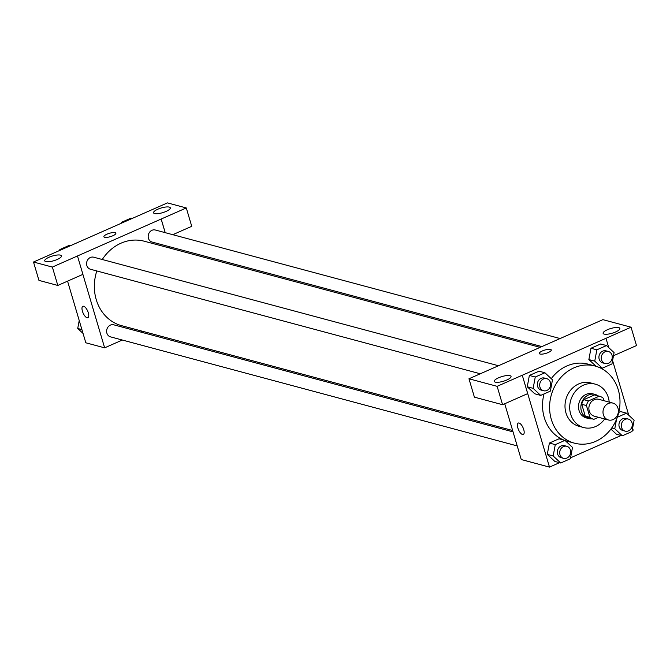 <?xml version="1.0" encoding="UTF-8"?>
<svg xmlns="http://www.w3.org/2000/svg" width="670" height="670" viewBox="0 0 670 670"><rect width="100%" height="100%" fill="white"/><g stroke="black" fill="none" stroke-linecap="round" stroke-linejoin="round"><path stroke-width="1" d="M603.369 414.772A8.735 7.621 -75 0 1 605.203 405.903A8.735 7.621 -75 0 1 612.95 403.106A8.735 7.621 -75 0 1 618.05 413.516A8.735 7.621 -75 0 1 608.427 419.973A8.735 7.621 -75 0 1 603.369 414.772M608.427 419.973L594.307 416.187A8.735 7.621 -75 0 1 589.24 410.986A8.735 7.621 -75 0 1 591.074 402.109A8.735 7.621 -75 0 1 598.829 399.32L612.95 403.106M589.215 418.047A11.859 10.351 -75 0 1 588.788 417.946L593.494 419.211A11.859 10.351 -75 0 0 593.922 419.311L598.461 417.301M603.938 400.685L603.193 398.164A11.859 10.351 -75 0 0 599.642 396.297A11.859 10.351 -75 0 0 599.215 396.196L588.478 400.936A11.859 10.351 -75 0 0 586.451 405.559L589.943 417.343A11.859 10.351 -75 0 0 593.494 419.211M599.215 396.196L594.508 394.932L583.771 399.68L588.478 400.936M586.451 405.559L581.744 404.295L585.237 416.078L589.943 417.343M581.744 404.295A11.859 10.351 -75 0 1 583.771 399.68M594.508 394.932A11.859 10.351 -75 0 1 594.927 395.04A11.859 10.351 -75 0 1 595.345 395.158M588.788 417.946A11.859 10.351 -75 0 1 585.237 416.078M598.201 395.911A12.479 10.888 105 0 0 595.094 394.437A12.479 10.888 105 0 0 588.461 395.007A12.479 10.888 105 0 0 580.856 407.435A12.479 10.888 105 0 0 588.629 418.541A12.479 10.888 105 0 0 592.062 418.825M588.629 418.541L586.275 417.913A12.479 10.888 -75 0 1 579.039 410.484A12.479 10.888 -75 0 1 586.108 394.379A12.479 10.888 -75 0 1 592.741 393.809L595.094 394.437M609.206 402.101A22.462 19.598 105 0 0 595.32 384.17A22.462 19.598 105 0 0 583.386 385.191A22.462 19.598 105 0 0 569.701 407.561A22.462 19.598 105 0 0 583.687 427.552A22.462 19.598 105 0 0 604.683 418.968M595.32 384.17L590.613 382.905A22.462 19.598 105 0 0 578.679 383.927A22.462 19.598 105 0 0 564.994 406.296A22.462 19.598 105 0 0 578.981 426.288L583.687 427.552M573.914 367.855A39.924 34.84 105 0 0 549.593 407.62A39.924 34.84 105 0 0 574.458 443.163A39.924 34.84 105 0 0 618.452 413.625A39.924 34.84 105 0 0 595.136 366.038A39.924 34.84 105 0 0 573.914 367.855M551.268 378.684A39.924 34.84 -75 0 1 566.854 365.962A39.924 34.84 -75 0 1 588.076 364.145L595.136 366.038M574.458 443.163L567.398 441.27A39.924 34.84 -75 0 1 565.17 440.575M563.813 440.064A39.924 34.84 -75 0 1 544.258 417.485A39.924 34.84 -75 0 1 544.015 393.935M608.754 347.638L605.981 338.3L522.282 375.259L549.492 467.107L559.517 462.685M570.555 457.811L621.124 435.483M632.162 430.609L633.192 430.157L632.614 428.197M628.778 415.249L612.589 360.594M544.919 372.763L539.032 371.18L529.367 375.451L527.256 386.766L534.811 393.818L540.69 395.401L550.363 391.129L552.474 379.815L544.919 372.763L535.255 377.026L533.144 388.349L540.69 395.401M606.526 345.561L600.638 343.986L590.974 348.249L588.863 359.572L596.074 366.306L588.863 359.572L594.742 361.147L602.297 368.199L611.961 363.936L614.08 352.613L606.526 345.561L596.861 349.824L594.742 361.147M616.442 434.227L610.923 429.076L616.442 434.227L622.33 435.802L631.994 431.539L634.105 420.216L626.551 413.164L617.321 417.243M620.663 411.589L618.753 412.435L620.663 411.589L626.551 413.164M564.944 440.366L559.056 438.791L549.392 443.054L547.281 454.377L554.835 461.429L560.723 463.004L570.388 458.741L572.498 447.418L564.944 440.366L555.279 444.637L553.169 455.952L560.723 463.004M613.494 355.728L636.5 345.569L631.056 327.203L605.981 338.3M522.282 375.259L527.684 393.617L502.575 404.705L474.402 397.151L468.967 378.776L602.891 319.649L631.056 327.203M604.156 334.096A8.735 2.454 -16.5 0 0 613.946 332.63A8.735 2.454 -16.5 0 0 619.851 328.384A8.735 2.454 -16.5 0 0 610.78 328.509A8.735 2.454 -16.5 0 0 603.109 333.342A8.735 2.454 -16.5 0 0 604.156 334.096M504.719 403.759L521.243 459.536L549.492 467.107M519.099 423.03A6.239 2.496 66.2 0 1 523.438 428.658A6.239 2.496 66.2 0 1 523.32 434.47A6.239 2.496 66.2 0 1 518.521 429.772A6.239 2.496 66.2 0 1 518.279 423.063A6.239 2.496 66.2 0 1 519.099 423.03M518.279 423.055A6.239 2.496 -113.8 0 0 518.521 429.772A6.239 2.496 -113.8 0 0 523.32 434.47M495.339 382.143A8.735 2.454 -16.5 0 0 505.13 380.677A8.735 2.454 -16.5 0 0 511.043 376.423A8.735 2.454 -16.5 0 0 501.972 376.557A8.735 2.454 -16.5 0 0 494.293 381.389A8.735 2.454 -16.5 0 0 495.339 382.143M502.575 404.705L497.132 386.33L468.967 378.776M522.24 375.242L497.132 386.33M551.284 349.958A6.239 1.75 -16.5 0 0 542.365 350.946A6.239 1.75 163.5 0 1 551.284 349.958A6.239 1.75 163.5 0 1 545.799 353.408A6.239 1.75 163.5 0 1 539.325 353.5A6.239 1.75 163.5 0 1 542.365 350.938A6.239 1.75 -16.5 0 0 539.325 353.5M512.65 430.517L121.572 325.654A43.718 38.148 -75 0 1 96.237 299.616A43.718 38.148 -75 0 1 96.815 270.956M102.267 259.499A43.718 38.148 -75 0 1 144.218 241.208L540.095 347.345M513.053 431.882L113.724 324.808A6.239 5.444 105 0 0 106.848 329.422A6.239 5.444 105 0 0 110.491 336.859L517.207 445.91M541.863 346.566L152.073 242.054A6.239 5.444 -75 0 1 148.455 238.336A6.239 5.444 -75 0 1 149.762 231.996A6.239 5.444 -75 0 1 155.306 230.003L560.061 338.534M480.298 373.776L90.467 269.256A6.239 5.444 -75 0 1 86.849 265.538A6.239 5.444 -75 0 1 88.164 259.198A6.239 5.444 -75 0 1 93.7 257.205L498.455 365.728M77.444 255.982L186.293 207.951L167.425 202.893L33.5 262.02L52.369 267.079L77.444 255.982M82.887 274.373L104.646 347.839L122.325 340.033M140.524 331.993L142.3 331.215M169.745 248.051L169.334 246.686M165.18 232.649L161.143 219.023M104.646 237.289A6.239 1.75 163.5 0 1 103.9 236.753A6.239 1.75 163.5 0 1 109.377 233.302A6.239 1.75 163.5 0 1 115.86 233.21A6.239 1.75 163.5 0 1 111.639 236.242A6.239 1.75 163.5 0 1 104.646 237.289M154.611 213.562A8.735 2.454 163.5 0 1 153.556 212.809A8.735 2.454 163.5 0 1 161.236 207.976A8.735 2.454 163.5 0 1 170.306 207.842A8.735 2.454 163.5 0 1 164.393 212.097A8.735 2.454 163.5 0 1 154.611 213.562M45.794 261.602A8.735 2.454 163.5 0 1 44.739 260.848A8.735 2.454 163.5 0 1 52.419 256.015A8.735 2.454 163.5 0 1 61.489 255.89A8.735 2.454 163.5 0 1 55.577 260.136A8.735 2.454 163.5 0 1 45.794 261.602M115.86 233.21A6.239 1.75 -16.5 0 0 109.377 233.302A6.239 1.75 -16.5 0 0 103.9 236.753M77.477 255.99L82.921 274.365L57.813 285.453L38.944 280.395L33.5 262.02M57.813 285.453L52.369 267.079M172.776 234.693L191.737 226.318L186.293 207.951M165.222 232.658L161.185 219.031M67.561 281.14L85.819 342.789L104.646 347.839M83.675 306.274A6.239 2.496 66.2 0 1 88.013 311.91A6.239 2.496 66.2 0 1 87.896 317.722A6.239 2.496 66.2 0 1 83.088 313.024A6.239 2.496 66.2 0 1 82.854 306.307A6.239 2.496 66.2 0 1 83.675 306.274M82.854 306.307A6.239 2.496 -113.8 0 0 83.097 313.024A6.239 2.496 -113.8 0 0 87.896 317.722M79.219 320.495L77.728 328.476L83.055 333.442M77.728 328.476L81.916 329.598M70.677 245.605L69.479 245.279L59.814 249.55L59.638 250.48M59.814 249.55L61.012 249.868M132.283 218.403L131.086 218.085L121.421 222.348L121.245 223.278M121.421 222.348L122.618 222.674M563.57 458.339L561.217 457.711A6.239 5.444 -75 0 1 557.599 453.992A6.239 5.444 -75 0 1 558.914 447.652A6.239 5.444 -75 0 1 564.45 445.659L566.803 446.287A6.239 5.444 -75 0 1 570.446 453.724A6.239 5.444 -75 0 1 563.57 458.339A6.239 5.444 -75 0 1 559.952 454.629A6.239 5.444 -75 0 1 561.267 448.289A6.239 5.444 -75 0 1 566.803 446.287M559.056 438.791L549.392 443.054L555.279 444.637M549.392 443.054L547.281 454.377L553.169 455.952M547.281 454.377L554.835 461.429M616.551 419.236L614.775 428.75L622.33 435.802M625.177 431.145L622.824 430.508A6.239 5.444 -75 0 1 619.206 426.798A6.239 5.444 -75 0 1 620.512 420.459A6.239 5.444 -75 0 1 626.056 418.457L628.41 419.093A6.239 5.444 -75 0 1 632.053 426.522A6.239 5.444 -75 0 1 625.177 431.145A6.239 5.444 -75 0 1 621.559 427.427A6.239 5.444 -75 0 1 622.874 421.087A6.239 5.444 -75 0 1 628.41 419.093M611.76 427.946L614.775 428.75M543.546 390.736L541.193 390.108A6.239 5.444 -75 0 1 537.575 386.389A6.239 5.444 -75 0 1 538.881 380.049A6.239 5.444 -75 0 1 544.425 378.056L546.779 378.684A6.239 5.444 -75 0 1 550.422 386.121A6.239 5.444 -75 0 1 543.546 390.736A6.239 5.444 -75 0 1 539.928 387.017A6.239 5.444 -75 0 1 541.234 380.686A6.239 5.444 -75 0 1 546.779 378.684M539.032 371.18L529.367 375.451L535.255 377.026M529.367 375.451L527.256 386.766L533.144 388.349M527.256 386.766L534.811 393.818M605.152 363.534L602.799 362.906A6.239 5.444 -75 0 1 599.181 359.187A6.239 5.444 -75 0 1 600.488 352.847A6.239 5.444 -75 0 1 606.023 350.854L608.377 351.482A6.239 5.444 -75 0 1 612.02 358.919A6.239 5.444 -75 0 1 605.152 363.534A6.239 5.444 -75 0 1 601.534 359.824A6.239 5.444 -75 0 1 602.841 353.484A6.239 5.444 -75 0 1 608.377 351.482M600.638 343.986L590.974 348.249L596.861 349.824M590.974 348.249L588.863 359.572M598.72 367.244L602.297 368.199M594.927 395.04L599.642 396.297"/></g></svg>
